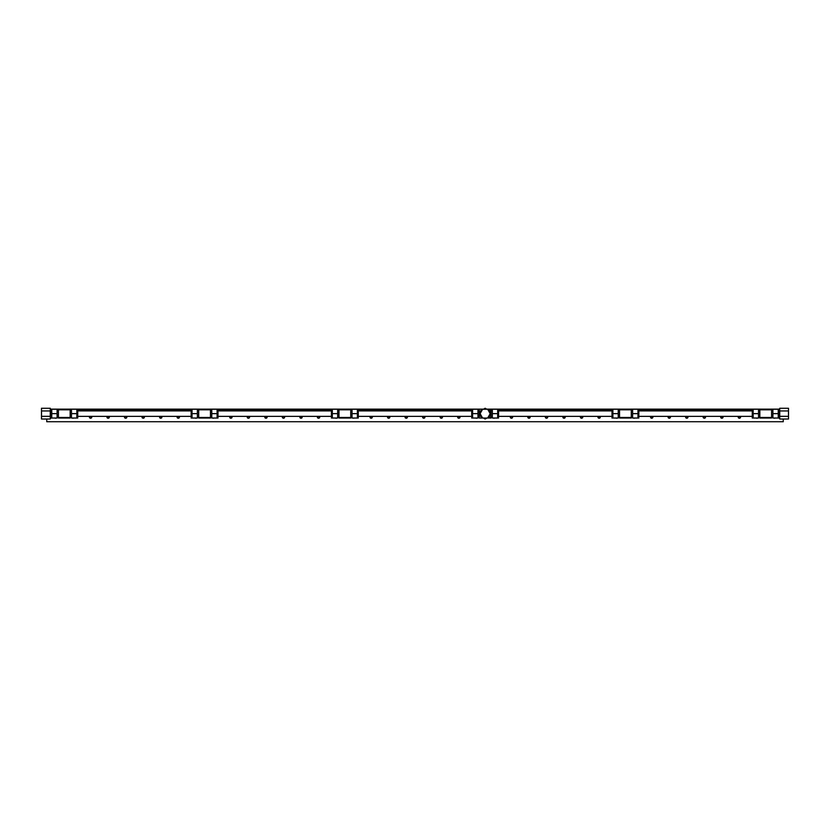 <?xml version="1.0" encoding="UTF-8"?>
<svg xmlns="http://www.w3.org/2000/svg" width="830" height="830" viewBox="0 0 830 830"><rect width="100%" height="100%" fill="white"/><g stroke="black" fill="none" stroke-linecap="round" stroke-linejoin="round"><path stroke-width="1.25" d="M77.709 409.263L77.709 418.03L71.484 418.03L71.484 409.263L77.709 409.263M70.166 409.813L70.166 409.263L58.422 409.263L58.422 409.813L70.166 409.813L70.166 417.48L58.422 417.48L58.422 418.03L70.166 418.03L70.166 417.48M58.422 409.813L58.422 417.48M51.761 413.641L57.104 413.641L57.104 409.263L51.761 409.263L51.761 418.03L50.879 418.03M57.104 413.641L57.104 418.03L51.761 418.03M76.837 418.03L76.837 413.641L71.484 413.641M76.837 413.641L76.837 409.263M217.989 409.263L217.989 418.03L211.764 418.03L211.764 409.263L217.989 409.263M191.159 413.641L191.159 409.263L192.041 409.263L192.041 418.03L191.159 418.03L191.159 413.641M210.457 409.813L210.457 409.263L198.702 409.263L198.702 409.813L210.457 409.813L210.457 417.48L198.702 417.48L198.702 418.03L210.457 418.03L210.457 417.48M198.702 409.813L198.702 417.48M192.041 409.263L197.384 409.263L197.384 418.03L192.041 418.03M192.041 413.641L197.384 413.641M217.118 418.03L217.118 413.641L211.764 413.641M217.118 413.641L217.118 409.263M358.27 409.263L358.27 418.03L352.045 418.03L352.045 409.263L358.27 409.263M331.44 413.641L331.44 409.263L332.322 409.263L332.322 418.03L331.44 418.03L331.44 413.641M350.737 409.813L350.737 409.263L338.982 409.263L338.982 409.813L350.737 409.813L350.737 417.48L338.982 417.48L338.982 418.03L350.737 418.03L350.737 417.48M338.982 409.813L338.982 417.48M332.322 409.263L337.665 409.263L337.665 418.03L332.322 418.03M332.322 413.641L337.665 413.641M357.398 418.03L357.398 413.641L352.045 413.641M357.398 413.641L357.398 409.263M638.841 409.263L638.841 418.03L632.616 418.03L632.616 409.263L638.841 409.263M612.011 413.641L612.011 409.263L612.882 409.263L612.882 418.03L612.011 418.03L612.011 413.641M631.298 409.813L631.298 409.263L619.543 409.263L619.543 409.813L631.298 409.813L631.298 417.48L619.543 417.48L619.543 418.03L631.298 418.03L631.298 417.48M619.543 409.813L619.543 417.48M612.882 409.263L618.236 409.263L618.236 418.03L612.882 418.03M612.882 413.641L618.236 413.641M637.959 418.03L637.959 413.641L632.616 413.641M637.959 413.641L637.959 409.263M752.291 413.641L752.291 409.263L753.163 409.263L753.163 418.03L752.291 418.03L752.291 413.641M771.578 409.813L771.578 409.263L759.834 409.263L759.834 409.813L771.578 409.813L771.578 417.48L759.834 417.48L759.834 418.03L771.578 418.03L771.578 417.48M759.834 409.813L759.834 417.48M753.163 409.263L758.516 409.263L758.516 418.03L753.163 418.03M753.163 413.641L758.516 413.641M772.896 413.641L772.896 418.03L778.239 418.03L778.239 413.641L772.896 413.641L772.896 409.263L779.121 409.263M778.239 413.641L778.239 409.263M498.56 409.263L498.56 418.03L497.678 418.03L497.678 409.263L498.56 409.263M471.731 413.641L471.731 409.263L472.602 409.263L472.602 418.03L471.731 418.03L471.731 413.641M481.525 410.352L482.074 409.263L488.206 409.263L488.756 410.352M488.756 416.93L488.206 418.03L479.263 418.03L479.263 409.263L482.074 409.263M489.306 410.674L489.306 409.813L491.018 409.813L491.018 409.263L488.206 409.263L488.756 409.813M481.525 416.93L482.074 418.03M488.206 418.03L491.018 418.03L491.018 417.48L488.206 418.03M491.018 409.813L491.018 417.48M488.756 417.48L489.306 416.619M472.602 409.263L477.956 409.263L477.956 418.03L472.602 418.03M472.602 413.641L477.956 413.641M497.678 418.03L492.335 418.03L492.335 409.263L497.678 409.263M497.678 413.641L492.335 413.641M50.267 418.227L50.879 418.227L50.879 409.065L50.267 409.065M41.5 410.954L50.267 410.954L50.267 408.267L41.5 408.267L41.5 416.328L50.267 416.328L50.267 419.026L41.5 419.026L41.5 416.328M50.267 410.954L50.267 416.328M482.209 417.324L480.487 416.328L480.487 414.346M480.487 412.946L480.487 410.954L482.209 409.958M486.868 418.03L485.145 419.026L483.423 418.03M489.804 414.346L489.804 416.328L488.071 417.324M488.071 409.958L489.804 410.954L489.804 412.946M483.423 409.263L485.145 408.267L486.868 409.263M779.733 409.065L779.121 409.065L779.121 418.227L779.733 418.227M788.5 416.328L779.733 416.328L779.733 419.026L788.5 419.026L788.5 410.954L779.733 410.954L779.733 408.267L788.5 408.267L788.5 410.954M779.733 416.328L779.733 410.954M482.614 418.03L480.082 413.641L482.614 409.263M487.677 409.263L490.198 413.641L487.677 418.03M56.191 418.03A1.162 1.162 0 0 1 54.873 418.03M73.725 418.03A1.162 1.162 0 0 1 72.407 418.03M90.034 416.38A0.892 0.892 0 0 0 90.594 417.957A0.892 0.892 0 0 0 91.165 416.38M91.539 416.38A1.162 1.162 0 0 1 90.594 418.237A1.162 1.162 0 0 1 89.661 416.38M107.568 416.38A0.892 0.892 0 0 0 108.139 417.957A0.892 0.892 0 0 0 108.699 416.38M109.072 416.38A1.162 1.162 0 0 1 108.139 418.237A1.162 1.162 0 0 1 107.195 416.38M125.102 416.38A0.892 0.892 0 0 0 125.672 417.957A0.892 0.892 0 0 0 126.233 416.38M126.606 416.38A1.162 1.162 0 0 1 125.672 418.237A1.162 1.162 0 0 1 124.728 416.38M142.636 416.38A0.892 0.892 0 0 0 143.206 417.957A0.892 0.892 0 0 0 143.766 416.38M144.14 416.38A1.162 1.162 0 0 1 143.206 418.237A1.162 1.162 0 0 1 142.272 416.38M160.169 416.38A0.892 0.892 0 0 0 160.74 417.957A0.892 0.892 0 0 0 161.31 416.38M161.674 416.38A1.162 1.162 0 0 1 160.74 418.237A1.162 1.162 0 0 1 159.806 416.38M177.713 416.38A0.892 0.892 0 0 0 178.274 417.957A0.892 0.892 0 0 0 178.844 416.38M179.207 416.38A1.162 1.162 0 0 1 178.274 418.237A1.162 1.162 0 0 1 177.34 416.38M196.471 418.03A1.162 1.162 0 0 1 195.154 418.03M214.005 418.03A1.162 1.162 0 0 1 212.688 418.03M230.315 416.38A0.892 0.892 0 0 0 230.885 417.957A0.892 0.892 0 0 0 231.446 416.38M231.819 416.38A1.162 1.162 0 0 1 230.885 418.237A1.162 1.162 0 0 1 229.941 416.38M247.848 416.38A0.892 0.892 0 0 0 248.419 417.957A0.892 0.892 0 0 0 248.979 416.38M249.353 416.38A1.162 1.162 0 0 1 248.419 418.237A1.162 1.162 0 0 1 247.475 416.38M265.382 416.38A0.892 0.892 0 0 0 265.953 417.957A0.892 0.892 0 0 0 266.513 416.38M266.887 416.38A1.162 1.162 0 0 1 265.953 418.237A1.162 1.162 0 0 1 265.019 416.38M282.916 416.38A0.892 0.892 0 0 0 283.487 417.957A0.892 0.892 0 0 0 284.057 416.38M284.42 416.38A1.162 1.162 0 0 1 283.487 418.237A1.162 1.162 0 0 1 282.553 416.38M300.45 416.38A0.892 0.892 0 0 0 301.02 417.957A0.892 0.892 0 0 0 301.591 416.38M301.954 416.38A1.162 1.162 0 0 1 301.02 418.237A1.162 1.162 0 0 1 300.087 416.38M317.994 416.38A0.892 0.892 0 0 0 318.554 417.957A0.892 0.892 0 0 0 319.125 416.38M319.498 416.38A1.162 1.162 0 0 1 318.554 418.237A1.162 1.162 0 0 1 317.62 416.38M336.752 418.03A1.162 1.162 0 0 1 335.434 418.03M354.286 418.03A1.162 1.162 0 0 1 352.968 418.03M370.595 416.38A0.892 0.892 0 0 0 371.166 417.957A0.892 0.892 0 0 0 371.726 416.38M372.099 416.38A1.162 1.162 0 0 1 371.166 418.237A1.162 1.162 0 0 1 370.221 416.38M388.129 416.38A0.892 0.892 0 0 0 388.699 417.957A0.892 0.892 0 0 0 389.26 416.38M389.633 416.38A1.162 1.162 0 0 1 388.699 418.237A1.162 1.162 0 0 1 387.766 416.38M405.663 416.38A0.892 0.892 0 0 0 406.233 417.957A0.892 0.892 0 0 0 406.804 416.38M407.167 416.38A1.162 1.162 0 0 1 406.233 418.237A1.162 1.162 0 0 1 405.299 416.38M423.196 416.38A0.892 0.892 0 0 0 423.767 417.957A0.892 0.892 0 0 0 424.338 416.38M424.701 416.38A1.162 1.162 0 0 1 423.767 418.237A1.162 1.162 0 0 1 422.833 416.38M440.74 416.38A0.892 0.892 0 0 0 441.301 417.957A0.892 0.892 0 0 0 441.871 416.38M442.234 416.38A1.162 1.162 0 0 1 441.301 418.237A1.162 1.162 0 0 1 440.367 416.38M458.274 416.38A0.892 0.892 0 0 0 458.834 417.957A0.892 0.892 0 0 0 459.405 416.38M459.779 416.38A1.162 1.162 0 0 1 458.834 418.237A1.162 1.162 0 0 1 457.901 416.38M477.032 418.03A1.162 1.162 0 0 1 475.715 418.03M494.566 418.03A1.162 1.162 0 0 1 493.248 418.03M510.875 416.38A0.892 0.892 0 0 0 511.446 417.957A0.892 0.892 0 0 0 512.006 416.38M512.38 416.38A1.162 1.162 0 0 1 511.446 418.237A1.162 1.162 0 0 1 510.502 416.38M528.409 416.38A0.892 0.892 0 0 0 528.98 417.957A0.892 0.892 0 0 0 529.55 416.38M529.913 416.38A1.162 1.162 0 0 1 528.98 418.237A1.162 1.162 0 0 1 528.046 416.38M545.943 416.38A0.892 0.892 0 0 0 546.514 417.957A0.892 0.892 0 0 0 547.084 416.38M547.447 416.38A1.162 1.162 0 0 1 546.514 418.237A1.162 1.162 0 0 1 545.58 416.38M563.487 416.38A0.892 0.892 0 0 0 564.047 417.957A0.892 0.892 0 0 0 564.618 416.38M564.981 416.38A1.162 1.162 0 0 1 564.047 418.237A1.162 1.162 0 0 1 563.114 416.38M581.021 416.38A0.892 0.892 0 0 0 581.581 417.957A0.892 0.892 0 0 0 582.152 416.38M582.525 416.38A1.162 1.162 0 0 1 581.581 418.237A1.162 1.162 0 0 1 580.647 416.38M598.554 416.38A0.892 0.892 0 0 0 599.115 417.957A0.892 0.892 0 0 0 599.685 416.38M600.059 416.38A1.162 1.162 0 0 1 599.115 418.237A1.162 1.162 0 0 1 598.181 416.38M617.312 418.03A1.162 1.162 0 0 1 615.995 418.03M634.846 418.03A1.162 1.162 0 0 1 633.529 418.03M651.156 416.38A0.892 0.892 0 0 0 651.726 417.957A0.892 0.892 0 0 0 652.287 416.38M652.66 416.38A1.162 1.162 0 0 1 651.726 418.237A1.162 1.162 0 0 1 650.793 416.38M668.69 416.38A0.892 0.892 0 0 0 669.26 417.957A0.892 0.892 0 0 0 669.831 416.38M670.194 416.38A1.162 1.162 0 0 1 669.26 418.237A1.162 1.162 0 0 1 668.326 416.38M686.234 416.38A0.892 0.892 0 0 0 686.794 417.957A0.892 0.892 0 0 0 687.365 416.38M687.728 416.38A1.162 1.162 0 0 1 686.794 418.237A1.162 1.162 0 0 1 685.86 416.38M703.767 416.38A0.892 0.892 0 0 0 704.328 417.957A0.892 0.892 0 0 0 704.898 416.38M705.272 416.38A1.162 1.162 0 0 1 704.328 418.237A1.162 1.162 0 0 1 703.394 416.38M721.301 416.38A0.892 0.892 0 0 0 721.861 417.957A0.892 0.892 0 0 0 722.432 416.38M722.806 416.38A1.162 1.162 0 0 1 721.861 418.237A1.162 1.162 0 0 1 720.928 416.38M738.835 416.38A0.892 0.892 0 0 0 739.405 417.957A0.892 0.892 0 0 0 739.966 416.38M740.339 416.38A1.162 1.162 0 0 1 739.405 418.237A1.162 1.162 0 0 1 738.461 416.38M757.593 418.03A1.162 1.162 0 0 1 756.275 418.03M775.127 418.03A1.162 1.162 0 0 1 773.809 418.03M77.709 410.217L191.159 410.217M217.989 410.217L331.44 410.217M358.27 410.217L471.731 410.217M498.56 410.217L612.011 410.217M638.841 410.217L752.291 410.217M57.104 409.667L58.422 409.667M70.166 409.667L71.484 409.667M77.709 409.667L191.159 409.667M197.384 409.667L198.702 409.667M210.457 409.667L211.764 409.667M217.989 409.667L331.44 409.667M337.665 409.667L338.982 409.667M350.737 409.667L352.045 409.667M358.27 409.667L471.731 409.667M477.956 409.667L479.263 409.667M491.018 409.667L492.335 409.667M498.56 409.667L612.011 409.667M618.236 409.667L619.543 409.667M631.298 409.667L632.616 409.667M638.841 409.667L752.291 409.667M758.516 409.667L759.834 409.667M771.578 409.667L772.896 409.667M46.76 419.026L46.76 421.733L783.24 421.723L783.24 419.026M50.879 409.128L483.651 409.128M486.629 409.128L779.121 409.128M46.76 421.733L783.24 421.733M77.709 410.902L191.159 410.902M191.159 416.38L77.709 416.38M358.27 410.902L471.731 410.902M471.731 416.38L358.27 416.38M498.56 410.902L612.011 410.902M612.011 416.38L498.56 416.38M638.841 410.902L752.291 410.902M752.291 416.38L638.841 416.38M91.061 416.38A0.83 0.83 0 0 1 90.594 417.895A0.83 0.83 0 0 1 90.138 416.38M108.595 416.38A0.83 0.83 0 0 1 108.139 417.895A0.83 0.83 0 0 1 107.672 416.38M126.129 416.38A0.83 0.83 0 0 1 125.672 417.895A0.83 0.83 0 0 1 125.206 416.38M143.663 416.38A0.83 0.83 0 0 1 143.206 417.895A0.83 0.83 0 0 1 142.739 416.38M161.196 416.38A0.83 0.83 0 0 1 160.74 417.895A0.83 0.83 0 0 1 160.283 416.38M178.73 416.38A0.83 0.83 0 0 1 178.274 417.895A0.83 0.83 0 0 1 177.817 416.38M231.342 416.38A0.83 0.83 0 0 1 230.885 417.895A0.83 0.83 0 0 1 230.418 416.38M248.876 416.38A0.83 0.83 0 0 1 248.419 417.895A0.83 0.83 0 0 1 247.952 416.38M266.409 416.38A0.83 0.83 0 0 1 265.953 417.895A0.83 0.83 0 0 1 265.486 416.38M283.943 416.38A0.83 0.83 0 0 1 283.487 417.895A0.83 0.83 0 0 1 283.03 416.38M301.477 416.38A0.83 0.83 0 0 1 301.02 417.895A0.83 0.83 0 0 1 300.564 416.38M319.021 416.38A0.83 0.83 0 0 1 318.554 417.895A0.83 0.83 0 0 1 318.098 416.38M371.622 416.38A0.83 0.83 0 0 1 371.166 417.895A0.83 0.83 0 0 1 370.699 416.38M389.156 416.38A0.83 0.83 0 0 1 388.699 417.895A0.83 0.83 0 0 1 388.233 416.38M406.69 416.38A0.83 0.83 0 0 1 406.233 417.895A0.83 0.83 0 0 1 405.777 416.38M424.223 416.38A0.83 0.83 0 0 1 423.767 417.895A0.83 0.83 0 0 1 423.31 416.38M441.768 416.38A0.83 0.83 0 0 1 441.301 417.895A0.83 0.83 0 0 1 440.844 416.38M459.301 416.38A0.83 0.83 0 0 1 458.834 417.895A0.83 0.83 0 0 1 458.378 416.38M511.903 416.38A0.83 0.83 0 0 1 511.446 417.895A0.83 0.83 0 0 1 510.979 416.38M529.436 416.38A0.83 0.83 0 0 1 528.98 417.895A0.83 0.83 0 0 1 528.523 416.38M546.97 416.38A0.83 0.83 0 0 1 546.514 417.895A0.83 0.83 0 0 1 546.057 416.38M564.514 416.38A0.83 0.83 0 0 1 564.047 417.895A0.83 0.83 0 0 1 563.591 416.38M582.048 416.38A0.83 0.83 0 0 1 581.581 417.895A0.83 0.83 0 0 1 581.125 416.38M599.582 416.38A0.83 0.83 0 0 1 599.115 417.895A0.83 0.83 0 0 1 598.658 416.38M652.183 416.38A0.83 0.83 0 0 1 651.726 417.895A0.83 0.83 0 0 1 651.27 416.38M669.717 416.38A0.83 0.83 0 0 1 669.26 417.895A0.83 0.83 0 0 1 668.804 416.38M687.261 416.38A0.83 0.83 0 0 1 686.794 417.895A0.83 0.83 0 0 1 686.337 416.38M704.795 416.38A0.83 0.83 0 0 1 704.328 417.895A0.83 0.83 0 0 1 703.871 416.38M722.328 416.38A0.83 0.83 0 0 1 721.861 417.895A0.83 0.83 0 0 1 721.405 416.38M739.862 416.38A0.83 0.83 0 0 1 739.405 417.895A0.83 0.83 0 0 1 738.939 416.38M70.166 410.093L71.484 410.093M51.761 409.263L50.879 409.263M58.422 410.093L57.104 410.093M58.422 417.2L57.104 417.2M70.166 417.2L71.484 417.2M210.457 410.093L211.764 410.093M198.702 410.093L197.384 410.093M198.702 417.2L197.384 417.2M210.457 417.2L211.764 417.2M350.737 410.093L352.045 410.093M338.982 410.093L337.665 410.093M338.982 417.2L337.665 417.2M350.737 417.2L352.045 417.2M631.298 410.093L632.616 410.093M619.543 410.093L618.236 410.093M619.543 417.2L618.236 417.2M631.298 417.2L632.616 417.2M771.578 410.093L772.896 410.093M759.834 410.093L758.516 410.093M759.834 417.2L758.516 417.2M771.578 417.2L772.896 417.2M778.239 418.03L779.121 418.03M491.018 410.093L492.335 410.093M479.263 410.093L477.956 410.093M479.263 417.2L477.956 417.2M491.018 417.2L492.335 417.2M331.44 410.902L217.989 410.902M331.44 416.38L217.989 416.38"/></g></svg>
